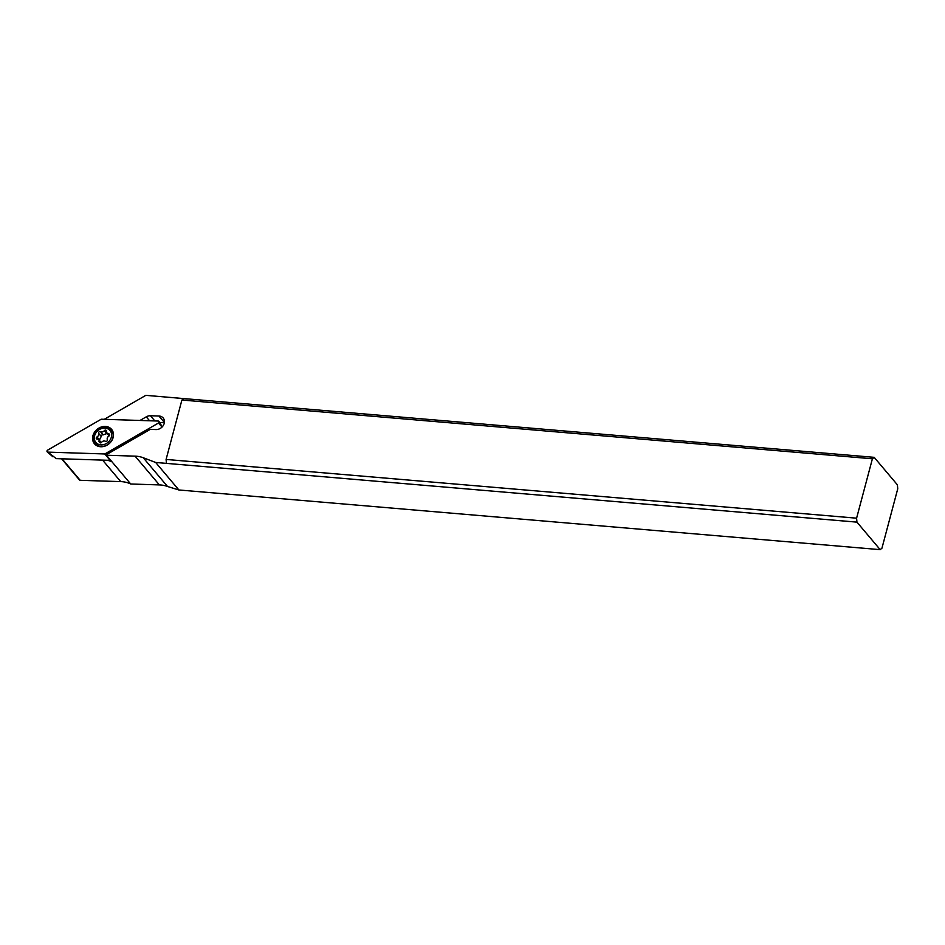 <?xml version="1.0" encoding="UTF-8"?>
<svg xmlns="http://www.w3.org/2000/svg" width="945" height="945" viewBox="0 0 945 945"><rect width="100%" height="100%" fill="white"/><g stroke="black" fill="none" stroke-linecap="round" stroke-linejoin="round"><path stroke-width="1.42" d="M158.441 423.041L105.167 453.777A1.193 1.004 139.8 0 1 104.505 453.954L47.841 452.123A1.193 1.004 139.8 0 1 47.628 450.139L100.902 419.403A1.193 1.004 139.8 0 1 101.576 419.226L158.24 421.045A1.193 1.004 139.8 0 1 158.441 423.041L105.167 453.777A1.193 1.004 139.8 0 1 104.505 453.954L47.841 452.123A1.193 1.004 139.8 0 1 47.628 450.139L100.902 419.403A1.193 1.004 139.8 0 1 101.576 419.226L158.24 421.045A1.193 1.004 139.8 0 1 158.441 423.041L162.079 427.022M113.459 433.849A11.186 9.355 -40.2 0 0 111.593 429.361A11.186 9.355 -40.2 0 0 99.39 427.825A11.186 9.355 -40.2 0 0 92.622 439.33A11.186 9.355 -40.2 0 0 94.488 443.807A11.186 9.355 -40.2 0 0 106.69 445.343A11.186 9.355 -40.2 0 0 113.459 433.849M47.841 452.123L56.227 458.62L110.222 460.357M95.043 444.41A11.186 9.355 139.8 0 1 93.673 440.583A11.186 9.355 139.8 0 1 93.638 439.236M107.222 427.754A11.186 9.355 139.8 0 1 112.077 430.022M61.59 458.786L79.486 479.989A1.193 1.004 -40.2 0 0 80.171 480.308L120.736 481.607A29.838 24.96 139.8 0 1 130.717 483.994L159.386 484.915A29.838 24.96 139.8 0 1 167.548 486.51L178.888 489.971L880.173 549.647L881.945 548.194L897.75 488.789L897.407 484.844L874.172 457.333L183.684 398.577L181.901 400.03L166.096 459.435L166.438 463.381L155.653 462.459L143.262 457.746A29.838 24.96 -40.2 0 0 135.1 456.151L106.419 455.23A29.838 24.96 -40.2 0 0 105.875 454.97L150.243 429.373L156.031 429.562A7.465 6.237 -40.2 0 0 164.217 423.36A7.465 6.237 -40.2 0 0 163.166 417.973A7.465 6.237 -40.2 0 0 158.914 416.013L150.432 415.741A7.465 6.237 -40.2 0 0 146.262 416.839L139.99 420.466M104.281 419.308L145.802 395.353L183.684 398.577M880.173 549.647L856.938 522.136L856.595 518.179L166.096 459.435M181.901 400.03L872.4 458.786L874.172 457.333M872.4 458.786L856.595 518.179M166.438 463.381L856.938 522.136M178.888 489.971L155.653 462.459M106.419 455.23L130.717 483.994M110.884 461.148L110.636 461.29A29.838 24.96 -40.2 0 0 107.423 460.262M110.636 461.29L105.875 454.97M159.646 422.557L164.359 422.71M113.258 432.68A10.442 8.729 -40.2 0 0 112.49 431.593L111.368 430.258A10.442 8.729 139.8 0 1 104.34 446.135A10.442 8.729 139.8 0 1 95.398 443.737A10.442 8.729 139.8 0 1 102.438 427.861A10.442 8.729 139.8 0 1 111.368 430.258M102.119 428.404A9.249 7.737 139.8 0 1 111.569 434.228A9.249 7.737 139.8 0 1 103.808 444.587A9.249 7.737 139.8 0 1 94.346 438.763A9.249 7.737 139.8 0 1 102.119 428.404M100.477 431.7A1.288 1.075 -40.2 0 0 98.599 433.306A3.012 2.516 139.8 0 1 96.992 436.956A1.288 1.075 -40.2 0 0 97.217 439.118A3.012 2.516 139.8 0 1 99.473 441.752A1.288 1.075 -40.2 0 0 101.587 442.307A3.012 2.516 139.8 0 1 105.45 441.291A1.288 1.075 -40.2 0 0 107.328 439.685A3.012 2.516 139.8 0 1 108.935 436.035A1.288 1.075 -40.2 0 0 108.699 433.873A3.012 2.516 139.8 0 1 106.442 431.239A1.288 1.075 -40.2 0 0 104.34 430.684A3.012 2.516 139.8 0 1 100.477 431.7L103.17 434.877L102.178 434.641L98.776 441.268M95.398 443.737L96.532 445.071A10.442 8.729 -40.2 0 0 97.477 446.005M107.695 433.188L103.17 434.877M105.167 453.777L106.135 454.828M106.501 455.785L104.505 453.954M149.582 420.773L146.262 416.839M150.432 415.741L154.826 420.938M143.262 457.746L167.548 486.51M159.386 484.915L135.1 456.151M120.736 481.607L102.58 460.109M62.016 458.797L80.171 480.308M164.383 422.498L158.914 416.013M98.599 433.306L101.28 436.484M99.674 440.134L96.992 436.956M99.473 441.752L100.43 442.886M108.699 433.873L109.667 435.019M104.34 430.684L107.033 433.861M162.233 426.856L158.996 421.47M52.896 456.766L47.25 451.911M101.269 442.614L98.989 439.909M109.242 435.81L106.939 433.082"/></g></svg>
